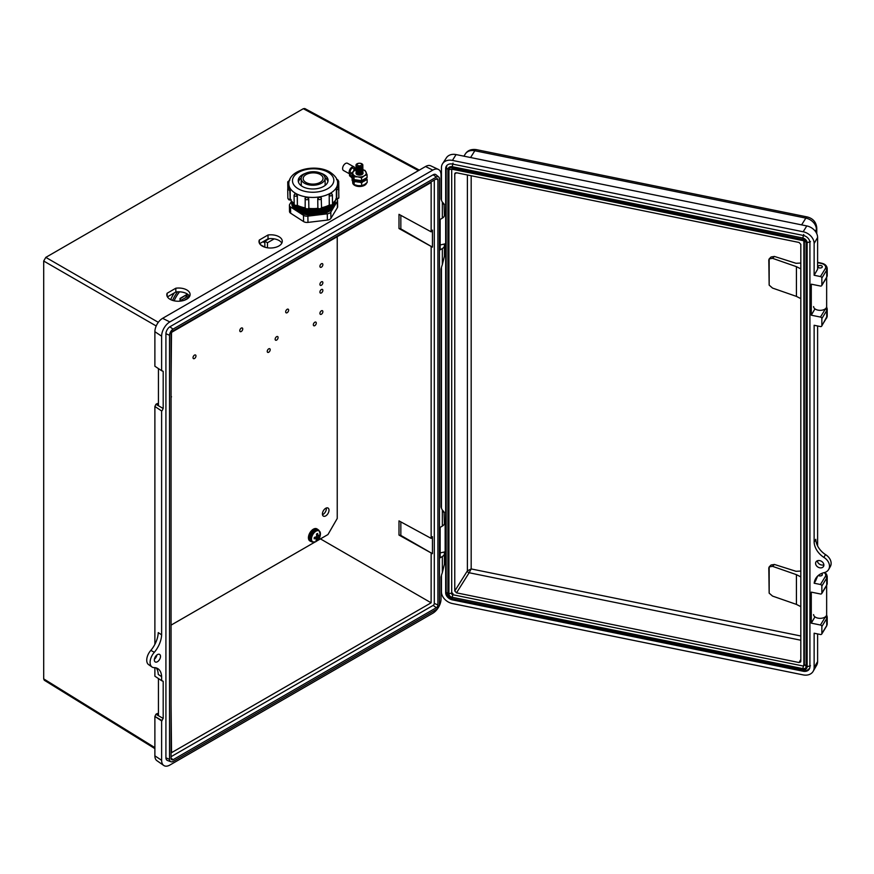 <?xml version="1.0" encoding="UTF-8"?>
<svg xmlns="http://www.w3.org/2000/svg" width="874" height="874" viewBox="0 0 874 874"><rect width="100%" height="100%" fill="white"/><g stroke="black" fill="none" stroke-linecap="round" stroke-linejoin="round"><path stroke-width="1.31" d="M189.636 296.362A11.646 6.599 -0.9 0 0 175.86 292.014L167.437 296.876M281.821 243.136A11.646 6.599 -0.9 0 0 268.045 238.799L259.633 243.66M400.838 215.343L400.838 228.879L432.444 247.134L432.444 230.102L431.155 231.839L431.144 182.48L171.85 332.186M171.064 756.698L433.176 605.376A1.606 0.929 120 0 0 434.302 603.41L434.302 180.044M171.064 381.665L171.501 332.808M432.444 247.134L398.992 228.529L398.992 214.338L431.155 231.839M432.444 553.679L398.992 535.074L400.838 535.423L432.444 553.679L432.444 536.647L431.155 538.384L431.155 246.883M171.064 703.92L171.523 752.689L431.122 602.809L431.155 553.428M171.064 688.209L171.064 396.523M171.064 397.386L171.501 396.796M431.122 602.809L320.452 538.887M398.992 535.074L398.992 520.882L431.155 538.384M167.12 293.249A11.646 6.599 -0.9 0 0 166.814 294.811A11.646 6.599 -0.9 0 0 178.558 301.235A11.646 6.599 -0.9 0 0 190.095 294.462A11.646 6.599 -0.9 0 0 175.805 288.234L167.12 293.249L167.163 296.362M259.316 240.022A11.646 6.599 -0.9 0 0 259.01 241.585A11.646 6.599 -0.9 0 0 270.743 248.008A11.646 6.599 -0.9 0 0 282.28 241.235A11.646 6.599 -0.9 0 0 267.99 235.008L259.316 240.022L259.36 243.136M418.46 170.616L303.322 108.704L45.809 257.382L158.303 322.331M154.884 748.614L44.29 680.234L43.7 678.88L154.884 747.631M156.195 325.98L43.7 261.031L43.7 678.88M43.7 261.031L45.809 257.382M303.322 108.704L304.786 108.54L419.312 170.124M158.445 404.225L157.254 403.537L155.943 404.301L154.884 406.476L154.884 644.335M154.884 667.66L154.884 676.192L158.926 678.88M154.884 657.619L154.884 658.788M158.445 714.189L157.254 713.501L155.943 714.266L154.884 716.44L154.884 755.835A10.925 6.304 120 0 0 156.883 760.664L163.755 765.46A11.646 6.719 120 0 0 169.851 765.056L432.794 613.253A11.646 6.719 120 0 0 441.031 598.996L441.031 577.059A26.231 15.142 -60 0 1 442.342 572.568L444.418 564.211L444.418 553.613A7.079 4.086 180 0 1 442.342 556.498L439.447 558.18M156.217 667.922A19.687 11.362 120 0 1 158.249 674.422L161.624 676.662L161.624 680.671L154.884 676.192M151.989 666.993L148.558 664.59A9.996 5.768 -60 0 1 150.831 650.398A19.687 11.362 120 0 0 158.249 632.612L161.624 634.841A19.326 11.165 -60 0 1 154.337 652.288A10.357 5.976 120 0 0 151.989 666.993A10.357 5.976 120 0 0 154.337 667.627A19.326 11.165 -60 0 1 158.096 668.829A19.326 11.165 -60 0 1 161.624 676.662M161.624 410.955L154.884 406.476L161.624 410.955L161.624 634.841M162.127 720.624L154.884 716.44L161.624 720.908L163.187 718.439L163.187 681.338L161.624 680.671M161.624 720.908L161.624 760.304A11.646 6.719 120 0 0 163.755 765.46M438.737 177.029L435.929 174.68A5.026 2.906 120 0 0 433.176 174.756L169.851 326.789A5.987 3.452 120 0 0 165.918 333.704L165.918 757.824A5.987 3.452 120 0 0 167.469 760.478L170.911 761.746A5.353 3.092 120 0 0 173.03 761.505L436.334 609.484A4.403 2.546 120 0 0 439.447 604.098L439.447 178.897A4.403 2.546 120 0 0 438.737 177.029A4.403 2.546 120 0 0 436.334 177.094L173.03 329.116A5.353 3.092 120 0 0 169.523 335.277L169.523 759.375A5.353 3.092 120 0 0 170.911 761.746M439.447 219.811L442.342 218.139A7.079 4.086 0 0 0 444.418 215.244L444.079 204.352M442.342 203.238C444.986 205.379 444.986 204.997 442.342 202.069A26.231 15.142 -60 0 1 441.031 199.097L441.031 174.866A11.646 6.719 120 0 0 438.322 169.392A11.646 6.719 120 0 0 432.794 170.113L169.851 321.927A11.646 6.719 120 0 0 161.624 336.184L161.624 370.707L154.884 366.239L158.926 368.915M162.127 410.66L163.187 408.486L163.187 371.374L161.624 370.707M157.418 654.626A4.359 2.513 120 0 0 154.578 658.461A4.359 2.513 120 0 0 155.244 661.957A4.359 2.513 120 0 0 157.418 661.738A4.359 2.513 120 0 0 160.27 657.893A4.359 2.513 120 0 0 159.603 654.408A4.359 2.513 120 0 0 157.418 654.626M156.817 655.03A4.359 2.513 -60 0 1 154.392 659.236M438.322 169.392L430.74 165.831A10.925 6.304 120 0 0 425.551 166.519L162.608 318.333A10.925 6.304 120 0 0 154.884 331.705L154.884 366.239M443.905 552.084A7.079 4.086 180 0 1 444.418 553.613M439.447 527.765L442.342 526.082A7.079 4.086 -0 0 0 444.418 523.198L444.079 512.306M443.905 244.13A7.079 4.086 180 0 1 444.418 245.66A7.079 4.086 180 0 1 442.342 248.555L439.447 250.226M442.342 511.181C444.986 513.333 444.986 512.951 442.342 510.012A26.231 15.142 -60 0 1 441.031 507.051L441.031 269.116A26.231 15.142 -60 0 1 442.342 264.625L444.418 256.257L444.418 245.66M150.831 650.398L154.337 652.288M171.064 758.446A3.19 1.835 120 0 0 171.566 759.626A3.19 1.835 120 0 0 173.096 759.692L436.334 607.714A2.229 1.289 120 0 0 437.907 604.983L437.907 179.782A2.229 1.289 120 0 0 437.328 178.7A2.229 1.289 120 0 0 436.334 178.875L173.096 330.853A3.19 1.835 120 0 0 171.064 334.447L171.064 758.446M173.03 329.116L169.851 326.789M169.523 335.277L165.918 333.704M169.523 759.375L165.918 757.824M173.096 759.692L171.064 758.173M163.187 718.439L155.943 714.266M163.187 681.338L161.821 680.551M158.445 715.708L158.445 678.595M163.187 408.486L155.943 404.301M163.187 371.374L161.821 370.598M158.445 405.744L158.445 368.642M400.838 535.423L400.838 521.876M400.838 228.879L398.992 228.529M268.045 238.799L267.99 235.008M175.86 292.014L175.805 288.234M452.262 168.791L448.93 169.731A3.387 2.6 31.4 0 1 452.12 167.568A3.387 2.6 31.4 0 1 452.186 167.579L803.741 239.629M452.328 168.507L803.272 240.066L804.364 240.885L804.364 665.158M810.46 665.78L807.139 666.687L807.139 242.644L810.46 241.661M807.139 242.644A4.982 3.835 -148.6 0 0 802.802 238.001L452.219 166.683A4.905 3.78 -148.6 0 0 447.892 169.556L447.892 593.544L446.155 592.255C446.712 595.806 448.832 598.155 452.514 599.313L803.217 670.664L807.194 670.292L809.641 668.337M803.741 670.238L802.856 669.517A4.621 3.562 -148.6 0 0 807.139 666.687M802.802 238.001L803.741 234.472M453.016 598.887L802.856 669.517M452.219 166.683L453.016 163.121M447.892 169.556L446.297 167.579A7.516 5.79 31.4 0 1 446.964 165.405A7.516 5.79 31.4 0 1 447.051 165.262M446.155 592.19L446.155 168.027L447.051 165.273M452.186 167.579L453.016 168.278M452.262 592.911L448.93 593.774L448.93 169.731M802.824 238.908A3.365 2.589 31.4 0 1 802.922 238.93A3.365 2.589 31.4 0 1 806.101 242.415L804.506 240.448M453.016 593.719L452.219 597.281A3.354 2.578 31.4 0 1 448.93 593.774M806.101 242.415L806.101 666.414L804.506 664.568M803.741 665.07L802.791 668.61L452.219 597.281M822.205 267.149A2.196 1.267 180 0 1 819.757 267.979A2.196 1.267 180 0 1 817.933 266.723A2.196 1.267 180 0 1 818.053 266.308A2.196 1.267 180 0 1 820.5 265.478A2.196 1.267 180 0 1 822.325 266.723A2.196 1.267 180 0 1 822.205 267.149M818.381 575.409A2.163 1.245 0 0 0 820.446 575.911A2.163 1.245 0 0 0 822.172 575.092A2.163 1.245 0 0 0 822.292 574.677A2.163 1.245 0 0 0 821.265 573.617A2.196 1.267 180 0 1 822.325 574.677A2.196 1.267 180 0 1 822.205 575.103A2.196 1.267 180 0 1 820.457 575.933A2.196 1.267 180 0 1 818.359 575.431M819.736 560.616A4.392 3.387 -148.6 0 0 815.977 561.916A4.392 3.387 -148.6 0 0 819.736 567.794A4.392 3.387 -148.6 0 0 823.483 566.494A4.392 3.387 -148.6 0 0 819.736 560.616M823.865 564.801A4.392 3.387 31.4 0 1 821.451 564.975A4.392 3.387 31.4 0 1 817.321 560.802M817.605 325.969L817.605 545.922M817.605 560.693L817.605 561.927M817.605 576.119L815.846 580.238M821.724 326.111A1.486 1.147 -148.6 0 0 821.855 325.62L826.717 317.666A8.565 4.949 0 0 0 827.208 316.017L821.724 326.111A1.486 1.147 -148.6 0 1 820.457 326.559L814.131 325.27L814.131 542.164A19.326 14.891 -148.6 0 0 823.843 557.372A10.357 7.975 31.4 0 1 828.661 569.455A10.357 7.975 31.4 0 1 823.843 572.71A19.326 14.891 -148.6 0 0 815.682 578.61A19.326 14.891 -148.6 0 0 814.186 583.231L815.824 580.391A19.425 14.956 31.4 0 1 816.6 577.233M828.661 569.455L830.3 566.592A10.27 7.91 -148.6 0 0 825.526 554.619A19.425 14.956 31.4 0 1 815.759 539.324L814.131 542.164M821.855 325.62L821.855 318.573A1.486 1.147 -148.6 0 0 820.457 317.065L811.28 315.197L814.939 308.85M817.605 633.923L817.605 661.596L814.131 667.616L814.131 633.224L820.457 634.502A1.486 1.147 -148.6 0 0 821.855 633.574L821.855 626.516A1.486 1.147 -148.6 0 0 820.457 625.019L811.28 623.151L814.939 616.858M817.605 661.596A11.449 8.816 31.4 0 1 816.666 665.212L813.181 671.287A11.646 8.969 31.4 0 1 803.151 674.892L452.426 603.541A11.646 8.969 31.4 0 1 441.446 591.807L441.446 575.387M442.594 163.689L446.406 157.812A11.449 8.816 31.4 0 1 456.075 154.578L806.8 225.929A11.449 8.816 31.4 0 1 817.605 237.477L817.605 269.247L814.131 275.266L814.131 243.496A11.646 8.969 31.4 0 0 803.151 231.763L452.426 160.412A11.646 8.969 31.4 0 0 442.594 163.689A11.646 8.969 31.4 0 0 441.446 167.677L441.446 200.288M441.446 508.231L441.446 267.444M444.418 521.876L445.664 520.86L445.664 592.659A7.167 5.517 -148.6 0 0 452.426 599.892L803.151 671.243A7.167 5.517 -148.6 0 0 809.335 669.025A7.167 5.517 -148.6 0 0 809.914 666.764L809.914 242.644A7.167 5.517 -148.6 0 0 803.151 235.412L452.426 164.061A7.167 5.517 -148.6 0 0 446.374 166.082A7.167 5.517 -148.6 0 0 445.664 168.54L445.664 520.86L444.418 520.609M811.28 623.151L811.28 592.124L820.457 593.992A1.486 1.147 -148.6 0 0 821.855 593.064L826.717 585.099A8.565 4.949 0 0 0 827.208 583.461L826.586 585.591A1.486 1.147 -148.6 0 0 826.717 585.099L826.717 578.042L821.855 586.006L821.855 593.064M821.855 586.006A1.486 1.147 -148.6 0 0 820.457 584.498L814.186 583.231M811.28 315.197L811.28 284.181L820.457 286.038A1.486 1.147 -148.6 0 0 821.855 285.11L826.717 277.156A8.565 4.949 0 0 0 827.208 275.507L826.586 277.637A1.486 1.147 -148.6 0 0 826.717 277.156L826.717 270.099L821.855 278.052L821.855 285.11M821.855 278.052A1.486 1.147 -148.6 0 0 820.457 276.555L814.131 275.266M445.664 242.994L445.664 212.917L444.418 212.655M814.131 667.616A11.646 8.969 31.4 0 1 813.181 671.287M825.526 554.619L823.843 557.372M451.705 593.894A0.765 0.59 -148.6 0 0 452.426 594.659L803.151 666.01A0.765 0.59 -148.6 0 0 803.872 665.529L803.872 241.41A0.765 0.59 -148.6 0 0 803.151 240.645L452.426 169.294A0.765 0.59 -148.6 0 0 451.705 169.764L451.705 593.894M455.474 172.855L454.764 173.937L454.764 590.966L467.382 570.875L471.173 568.93L469.141 572.743A1.857 1.409 32.1 0 1 467.382 570.875L467.382 174.975M800.813 640.227L469.141 572.743L456.523 592.845L799.054 662.536L800.671 661.946M800.813 661.367L800.813 244.338L799.054 242.459L456.523 172.768L454.764 173.937L454.95 173.281M456.523 592.845L454.764 590.966M440.157 552.936L445.15 551.8L445.664 550.948M439.447 557.142A6.522 3.758 0 0 0 440.157 556.978L440.157 527.35M445.15 243.846L440.157 244.982M440.157 219.396L440.157 249.024A6.522 3.758 180 0 1 439.447 249.199M445.15 213.769L444.418 213.933M445.15 551.8L445.15 521.712M822.172 267.138A2.163 1.245 0 0 0 822.292 266.723A2.163 1.245 0 0 0 820.489 265.499A2.163 1.245 0 0 0 818.097 266.308A2.163 1.245 0 0 0 817.966 266.723A2.163 1.245 0 0 0 819.768 267.957A2.163 1.245 0 0 0 822.172 267.138M813.607 306.566A6.522 3.758 0 0 0 820.129 310.336A6.522 3.758 0 0 0 826.651 306.566L826.651 277.528M768.803 259.797L769.164 285.132L772.529 288.07L796.433 296.395L800.813 298.624M800.813 263.063L795.985 263.282L774.408 256.432L772.529 258.322L796.433 266.657L800.813 268.886M774.408 256.432L771.065 256.989L769.164 258.912L769.164 285.132M796.433 266.657L796.433 296.395M772.529 258.322L769.164 258.912M813.607 614.586A6.522 3.758 0 0 0 820.129 618.344A6.522 3.758 0 0 0 826.651 614.586L826.651 585.482M768.803 567.816L769.164 593.151L772.529 596.079L796.433 604.404L800.813 606.643M800.813 571.072L795.985 571.29L774.408 564.451L772.529 566.33L796.433 574.666L800.813 576.895M774.408 564.451L771.065 564.997L769.164 566.92L769.164 593.151M796.433 574.666L796.433 604.404M772.529 566.33L769.164 566.92M241.257 331.508A2.087 1.202 120 0 0 242.622 329.673A2.087 1.202 120 0 0 242.306 328.001A2.087 1.202 120 0 0 241.257 328.1A2.087 1.202 120 0 0 239.902 329.946A2.087 1.202 120 0 0 240.219 331.617A2.087 1.202 120 0 0 241.257 331.508M194.498 358.515A2.087 1.202 120 0 0 195.852 356.679A2.087 1.202 120 0 0 195.536 355.008A2.087 1.202 120 0 0 194.498 355.106A2.087 1.202 120 0 0 193.132 356.942A2.087 1.202 120 0 0 193.449 358.613A2.087 1.202 120 0 0 194.498 358.515M321.392 285.241A2.087 1.202 120 0 0 322.757 283.405A2.087 1.202 120 0 0 322.44 281.734A2.087 1.202 120 0 0 321.392 281.843A2.087 1.202 120 0 0 320.037 283.679A2.087 1.202 120 0 0 320.354 285.35A2.087 1.202 120 0 0 321.392 285.241M321.392 267.182A2.087 1.202 120 0 0 322.757 265.346A2.087 1.202 120 0 0 322.44 263.675A2.087 1.202 120 0 0 321.392 263.773A2.087 1.202 120 0 0 320.037 265.609A2.087 1.202 120 0 0 320.354 267.28A2.087 1.202 120 0 0 321.392 267.182M314.815 325.641A2.087 1.202 120 0 0 316.169 323.795A2.087 1.202 120 0 0 315.853 322.124A2.087 1.202 120 0 0 314.815 322.233A2.087 1.202 120 0 0 313.449 324.068A2.087 1.202 120 0 0 313.766 325.74A2.087 1.202 120 0 0 314.815 325.641M268.711 352.255A2.087 1.202 120 0 0 270.077 350.408A2.087 1.202 120 0 0 269.76 348.737A2.087 1.202 120 0 0 268.711 348.846A2.087 1.202 120 0 0 267.357 350.682A2.087 1.202 120 0 0 267.673 352.353A2.087 1.202 120 0 0 268.711 352.255M276.621 340.084A2.087 1.202 120 0 0 277.976 338.249A2.087 1.202 120 0 0 277.659 336.577A2.087 1.202 120 0 0 276.621 336.676A2.087 1.202 120 0 0 275.255 338.511A2.087 1.202 120 0 0 275.572 340.183A2.087 1.202 120 0 0 276.621 340.084M321.392 314.236A2.087 1.202 120 0 0 322.757 312.389A2.087 1.202 120 0 0 322.44 310.718A2.087 1.202 120 0 0 321.392 310.827A2.087 1.202 120 0 0 320.037 312.663A2.087 1.202 120 0 0 320.354 314.334A2.087 1.202 120 0 0 321.392 314.236M321.392 292.943A2.087 1.202 120 0 0 322.757 291.108A2.087 1.202 120 0 0 322.44 289.436A2.087 1.202 120 0 0 321.392 289.534A2.087 1.202 120 0 0 320.037 291.37A2.087 1.202 120 0 0 320.354 293.041A2.087 1.202 120 0 0 321.392 292.943M287.153 312.706A2.087 1.202 120 0 0 288.518 310.871A2.087 1.202 120 0 0 288.202 309.199A2.087 1.202 120 0 0 287.153 309.309A2.087 1.202 120 0 0 285.787 311.144A2.087 1.202 120 0 0 286.115 312.816A2.087 1.202 120 0 0 287.153 312.706M174.243 292.954A25.051 14.465 120 0 0 170.801 299.356L170.801 299.684M325.718 515.889A4.654 2.688 120 0 0 328.755 511.782A4.654 2.688 120 0 0 328.045 508.056A4.654 2.688 120 0 0 325.718 508.286A4.654 2.688 120 0 0 322.67 512.383A4.654 2.688 120 0 0 323.38 516.119A4.654 2.688 120 0 0 325.718 515.889M322.473 514.644A4.654 2.688 120 0 0 323.074 514.371A4.654 2.688 120 0 0 326.319 508.002M316.803 540.984L327.958 534.549L337.233 518.479L337.233 236.69M171.501 624.877L314.88 542.098M304.676 183.354A11.941 6.774 -0.9 0 0 317.732 184.676A11.941 6.774 -0.9 0 0 325.062 178.296A11.941 6.774 -0.9 0 0 321.566 173.598A11.941 6.774 -0.9 0 0 308.5 172.276A11.941 6.774 -0.9 0 0 301.18 178.657A11.941 6.774 -0.9 0 0 304.676 183.354M301.224 178.045A14.924 8.467 -0.9 0 0 298.405 181.967M305.583 173.303A14.924 8.467 -0.9 0 0 298.231 180.743A14.924 8.467 -0.9 0 0 302.601 186.61A14.924 8.467 -0.9 0 0 318.912 188.26A14.924 8.467 -0.9 0 0 328.067 180.295A14.924 8.467 -0.9 0 0 323.697 174.429A14.924 8.467 -0.9 0 0 320.496 173.074M301.246 177.881A14.924 8.467 -0.9 0 0 298.395 181.901M294.702 194.389L295.893 193.657A24.396 13.842 -0.9 0 0 295.947 193.678A24.396 13.842 -0.9 0 0 296.002 193.711L297.236 195.918A1.857 1.06 179.1 0 1 294.604 195.94A1.857 1.06 179.1 0 1 294.057 195.208L294.199 204.385A1.857 1.06 -0.9 0 0 294.746 205.117A1.857 1.06 -0.9 0 0 297.378 205.084A1.792 1.027 60 0 1 297.007 205.936L295.139 205.947L294.199 204.385M295.893 193.657L295.947 193.744A1.792 1.027 60 0 1 297.236 195.918L297.378 205.084L297.335 195.863M297.477 205.029L297.422 205.412A24.396 13.842 -0.9 0 0 305.168 207.881M305.124 198.332L306.807 197.142A24.396 13.842 -0.9 0 0 306.949 197.163L308.686 198.922A1.857 1.06 179.1 0 1 305.572 199.425A1.857 1.06 179.1 0 1 305.026 198.693A1.857 1.06 179.1 0 1 305.092 198.409A1.792 1.42 -154.8 0 1 305.201 197.895L305.157 207.859A1.857 1.06 -0.9 0 0 305.703 208.591A1.857 1.06 -0.9 0 0 308.828 208.088A1.792 1.42 25.2 0 1 308.719 208.602L306.097 209.432L305.157 207.859A1.857 1.06 -0.9 0 1 305.223 207.575M306.807 197.142L306.938 197.196A1.792 1.42 25.2 0 1 308.686 198.922L308.861 208.012L308.719 198.846M308.861 208.012L308.795 208.405A24.396 13.842 -0.9 0 0 317.928 208.318L317.885 208.001A1.857 1.06 -0.9 0 0 318.365 208.471A1.857 1.06 -0.9 0 0 320.408 208.678A1.857 1.06 -0.9 0 0 321.545 207.684A1.857 1.06 -0.9 0 0 321.49 207.411M317.721 198.748L319.6 197.054A1.792 1.42 -25.4 0 1 321.348 198.245A1.857 1.06 179.1 0 1 321.413 198.507A1.857 1.06 179.1 0 1 320.266 199.501A1.857 1.06 179.1 0 1 318.234 199.294A1.857 1.06 179.1 0 1 317.754 198.824L317.852 207.925M319.436 197.043A24.396 13.842 -0.9 0 0 319.578 197.011L321.315 198.169M321.545 207.717A24.396 13.842 -0.9 0 0 329.301 205.084L329.334 204.767A1.857 1.06 -0.9 0 0 331.377 204.975A1.857 1.06 -0.9 0 0 332.513 203.981L332.382 194.804A1.857 1.06 179.1 0 1 331.235 195.798A1.857 1.06 179.1 0 1 329.203 195.59L329.334 204.767A1.792 1.049 119.1 0 0 329.727 205.598L329.465 205.456M329.105 195.536L330.438 193.394A1.792 1.049 119.1 0 0 329.203 195.59L329.236 204.713M330.394 193.362A24.396 13.842 -0.9 0 0 330.503 193.307L331.738 194.017M332.502 203.15A24.396 13.842 -0.9 0 0 336.403 199.086L336.501 198.748A1.857 1.06 -0.9 0 0 338.85 197.688L336.315 199.48M336.239 189.56L337.124 186.741L338.708 188.522A1.857 1.06 179.1 0 1 336.37 189.571L336.37 198.726M296.832 206.024A21.774 12.345 -0.9 0 0 298.012 206.734A21.774 12.345 -0.9 0 0 329.957 205.707M336.37 199.381L332.513 203.566A21.774 12.345 -0.9 0 0 332.568 203.522M294.953 205.827A21.774 12.345 -0.9 0 0 298.034 208.001A21.774 12.345 -0.9 0 0 319.436 210.918A21.774 12.345 -0.9 0 0 334.644 201.665M291.774 201.741A21.774 12.345 -0.9 0 0 298.056 209.257A21.774 12.345 -0.9 0 0 321.009 211.879A21.774 12.345 -0.9 0 0 335.157 201.096M291.697 201.665A21.774 12.345 -0.9 0 0 298.067 210.525A21.774 12.345 -0.9 0 0 322.124 212.874A21.774 12.345 -0.9 0 0 335.223 201.009M291.73 202.593A21.774 12.345 -0.9 0 0 298.089 211.781A21.774 12.345 -0.9 0 0 322.408 214.064A21.774 12.345 -0.9 0 0 335.223 201.938M320.135 174.429A9.931 5.626 -0.9 0 0 309.287 173.325A9.931 5.626 -0.9 0 0 303.191 178.624A9.931 5.626 -0.9 0 0 306.097 182.535A9.931 5.626 -0.9 0 0 316.956 183.627A9.931 5.626 -0.9 0 0 323.041 178.329A9.931 5.626 -0.9 0 0 320.135 174.429M337.386 207.662L337.298 201.402A4.654 2.644 -0.9 0 0 337.55 200.517L337.648 206.767A4.654 2.644 179.1 0 1 337.386 207.662L330.907 218.325A4.654 2.644 179.1 0 1 327.389 220.084L307.976 222.4A4.654 2.644 179.1 0 1 303.584 221.581L290.649 213.223A4.654 2.644 179.1 0 1 289.512 211.53L289.414 205.281A4.654 2.644 -0.9 0 0 290.55 206.974L290.649 213.223M289.414 205.281A4.654 2.644 -0.9 0 1 289.676 204.385L291.479 201.413M303.584 221.581L303.486 215.321L290.55 206.974M303.486 215.321A4.654 2.644 -0.9 0 0 307.888 216.14L307.976 222.4M327.389 220.084L327.291 213.824L307.888 216.14M327.291 213.824A4.654 2.644 -0.9 0 0 330.82 212.065L330.907 218.325M337.298 201.402L330.82 212.065M337.55 200.517A4.654 2.644 -0.9 0 0 337.2 199.534M292.298 202.298A21.774 12.345 -0.9 0 0 294.625 205.521M290.201 190.019L290.212 199.217L289.611 187.506A24.396 13.842 -0.9 0 0 289.655 187.582L290.07 190.04A1.857 1.06 179.1 0 1 288.278 189.789A1.857 1.06 179.1 0 1 287.732 189.057L287.863 198.223A1.857 1.06 -0.9 0 0 288.409 198.955A1.857 1.06 -0.9 0 0 290.212 199.217L290.037 200.004L288.802 199.785L287.863 198.223M290.343 199.196L290.321 199.556A24.396 13.842 -0.9 0 0 294.188 203.511M327.947 181.453A14.924 8.467 -0.9 0 0 324.964 177.52M327.925 181.53A14.924 8.467 -0.9 0 0 324.997 177.684M291.097 199.501L290.321 199.556L291.097 199.501M336.403 199.086L335.671 199.043M317.928 208.318L318.005 208.482A1.792 1.42 154.6 0 0 318.497 209.006M356.275 172.265A3.441 1.945 -0.9 0 0 357.095 174.254A3.441 1.945 -0.9 0 0 361.366 174.483A3.441 1.945 -0.9 0 0 362.765 172.167M356.253 170.987A3.441 1.945 -0.9 0 0 357.084 172.976A3.441 1.945 -0.9 0 0 361.344 173.205A3.441 1.945 -0.9 0 0 362.743 170.889M356.231 169.709A3.441 1.945 -0.9 0 0 357.062 171.697A3.441 1.945 -0.9 0 0 361.323 171.927A3.441 1.945 -0.9 0 0 362.732 169.611M356.221 168.431A3.441 1.945 -0.9 0 0 357.04 170.419A3.441 1.945 -0.9 0 0 361.312 170.648A3.441 1.945 -0.9 0 0 362.71 168.332M356.199 167.153A3.441 1.945 -0.9 0 0 357.018 169.141A3.441 1.945 -0.9 0 0 361.29 169.37A3.441 1.945 -0.9 0 0 362.688 167.054M356.177 165.874A3.441 1.945 -0.9 0 0 357.007 167.863A3.441 1.945 -0.9 0 0 361.268 168.092A3.441 1.945 -0.9 0 0 362.666 165.776M356.985 166.584A3.441 1.945 -0.9 0 0 361.847 166.541A3.441 1.945 -0.9 0 0 361.847 163.788A3.441 1.945 -0.9 0 0 356.985 163.831A3.441 1.945 -0.9 0 0 356.985 166.584M357.816 165.47A2.251 1.278 -0.9 0 0 360.995 165.437A2.251 1.278 -0.9 0 0 360.995 163.624A2.251 1.278 -0.9 0 0 357.816 163.657A2.251 1.278 -0.9 0 0 357.816 165.47M354.975 184.906A6.981 3.966 -0.9 0 0 366.053 183.464M352.703 182.338A6.981 3.966 -0.9 0 0 352.692 182.644A6.981 3.966 -0.9 0 0 354.735 185.386A6.981 3.966 -0.9 0 0 361.891 186.271A6.981 3.966 -0.9 0 0 366.588 183.016M352.681 181.89A6.981 3.966 -0.9 0 0 352.681 182.032A6.981 3.966 -0.9 0 0 353.795 184.141M356.188 169.785L354.768 170.463A6.741 3.824 -0.9 0 0 353.02 174.177A6.741 3.824 -0.9 0 0 354.768 175.871A6.741 3.824 -0.9 0 0 357.783 176.832L361.552 177.859L361.596 180.678L354.079 179.607L352.058 175.368L352.025 172.549L354.036 176.799L357.783 176.832A6.741 3.824 -0.9 0 0 364.305 175.783L367.058 174.691L365.048 170.441L362.786 169.709M356.133 172.615A3.54 2.01 -0.9 0 0 357.029 174.571A3.54 2.01 -0.9 0 0 357.597 174.822A3.54 2.01 -0.9 0 0 361.519 174.767A3.54 2.01 -0.9 0 0 362.918 172.506M367.058 174.691L367.102 177.498L361.596 180.678M356.166 169.84A6.741 3.824 -0.9 0 0 354.768 170.463L352.025 172.549M354.036 176.799L354.079 179.607M361.552 177.859L364.305 175.783A6.741 3.824 -0.9 0 0 366.042 172.069A6.741 3.824 -0.9 0 0 362.797 169.742M353.577 180.306L354.112 181.792L356.253 181.705M365.682 180.142L367.135 179.683L366.676 178.394M367.135 179.683L367.178 182.502L364.436 184.578L361.672 185.681L357.925 185.638L354.156 184.611L352.135 180.361L352.102 178.187M354.112 181.792L354.156 184.611M359.433 182.153L361.628 182.863L361.672 185.681M361.628 182.863L363.191 181.563M353.915 179.399A7.101 4.02 -0.9 0 1 352.735 178.045A15.874 9.002 -0.9 0 0 349.72 174.8L352.025 172.79A2.644 1.551 -60.9 0 1 350.78 172.855A2.644 1.551 -60.9 0 1 350.19 171.621A2.644 1.551 -60.9 0 1 351.315 168.955A2.644 1.551 -60.9 0 1 353.347 168.234A2.644 1.551 -60.9 0 1 353.937 169.469A2.644 1.551 -60.9 0 1 353.347 171.424M354.079 166.934A4.13 2.425 -60.9 0 0 350.889 168.059A4.13 2.425 -60.9 0 0 349.141 172.233A4.13 2.425 -60.9 0 0 349.873 174.035L343.526 170.517A4.13 2.425 -60.9 0 1 342.608 168.595A4.13 2.425 -60.9 0 1 344.356 164.421A4.13 2.425 -60.9 0 1 347.546 163.296L354.079 166.934A4.13 2.425 -60.9 0 1 354.986 168.857A4.13 2.425 -60.9 0 1 354.724 170.496M354.429 179.738A7.101 4.02 -0.9 0 0 354.571 179.826A7.101 4.02 -0.9 0 0 366.261 178.241M352.735 178.045L352.757 179.236A7.101 4.02 -0.9 0 0 354.593 181.016A7.101 4.02 -0.9 0 0 362.349 181.803A7.101 4.02 -0.9 0 0 366.709 178.012L366.698 177.859M352.757 179.236A15.874 9.002 -0.9 0 0 349.742 175.991L349.731 175.324M316.705 536.68L316.497 534.025L317.644 533.479L317.983 536.079L319.48 534.975L319.371 536.374L316.006 540.307L316.585 538.231L314.17 538.81L314.279 537.412L316.705 536.68M316.672 535.696L317.983 536.079M318.431 535.806L319.371 536.374M316.454 536.778L317.863 537.63M316.355 539.28L317.164 539.761M315.416 537.117L316.585 538.231M310.15 541.082A6.981 4.031 -60 0 1 309.877 540.94A6.981 4.031 -60 0 1 308.424 537.75A6.981 4.031 -60 0 1 311.472 530.715A6.981 4.031 -60 0 1 316.858 528.846A6.981 4.031 -60 0 1 317.109 529.021M311.242 541.541A6.981 4.031 -60 0 1 310.401 541.246A6.981 4.031 -60 0 1 308.959 538.056A6.981 4.031 -60 0 1 312.007 531.021A6.981 4.031 -60 0 1 317.382 529.152A6.981 4.031 -60 0 1 318.06 529.731M172.003 300.197L170.801 299.498M185.277 295.783L188.631 297.728L184.053 300.372M187.058 294.374L180.372 298.613L180.372 301.126M180.044 301.159L180.044 298.427L187.484 294.123M267.269 239.247L266.559 239.651M267.357 239.782L267.488 239.115M267.564 239.618L267.673 239.017M264.735 247.156L260.419 244.665M264.844 242.83L262.954 241.737M274.207 238.864L267.477 242.743L264.844 241.224L264.844 247.2M267.477 242.743L267.477 247.801M269.301 238.657L264.844 241.224M442.342 572.568L442.342 556.498M442.342 202.069L442.342 218.139M154.884 331.705L161.624 336.184M442.342 510.012L442.342 526.082M442.342 248.555L442.342 264.625M162.608 318.333L169.851 321.927M425.551 166.519L432.794 170.113M154.884 755.835L161.624 760.304M436.334 177.094L433.176 174.756M436.334 607.714L433.176 605.376M437.907 604.983L434.302 603.41M437.907 179.782L436.115 178.995M447.892 593.544A5.026 3.867 -148.6 0 0 452.24 598.187M806.101 666.414A3.343 2.567 31.4 0 1 802.791 668.61M816.392 232.932L816.392 229.37L815.311 231.249M817.605 237.477L814.131 243.496M456.075 154.578L452.426 160.412M806.8 225.929L803.151 231.763M816.775 233.719L816.775 228.016A7.451 4.304 0 0 1 816.392 229.37A11.176 8.609 -148.6 0 0 805.85 218.107L474.822 150.754L470.573 157.528M465.372 153.9C467.612 150.415 471.239 148.984 476.264 149.607A7.451 2.021 -78.5 0 0 474.822 150.754A11.176 8.609 -148.6 0 0 465.372 153.9L463.908 156.173M816.775 228.016C816.24 222.182 813.082 218.489 807.292 216.96A7.451 2.021 -78.5 0 0 805.85 218.107L801.611 224.88M446.155 591.906L445.664 592.659M446.177 167.742L445.664 168.54M804.288 240.765L803.872 241.41M804.353 664.775L803.872 665.529M471.173 175.75L471.173 568.93L800.813 635.999M799.054 662.536L800.813 659.411M820.457 625.019L825.307 617.055A7.079 4.086 0 0 0 825.482 616.727M820.457 317.065L825.307 309.101A7.079 4.086 0 0 0 825.526 308.686M821.855 633.574L826.717 625.609L826.717 618.563L821.855 626.516M827.208 623.97L826.586 626.101A1.486 1.147 -148.6 0 0 826.717 625.609A8.565 4.949 0 0 0 827.208 623.97L827.208 616.913A8.565 4.949 180 0 1 826.717 618.563A1.486 1.147 -148.6 0 0 825.307 617.055M820.457 584.498L825.307 576.545A7.079 4.086 0 0 0 824.182 572.645M824.794 572.47L826.52 574.174L827.208 576.403A8.565 4.949 180 0 1 826.717 578.042A1.486 1.147 -148.6 0 0 825.307 576.545M820.457 276.555L825.307 268.591A7.079 4.086 0 0 0 821.21 263.424L817.605 262.615M817.605 262.309L821.538 263.194C824.958 263.948 826.848 265.696 827.208 268.449A8.565 4.949 180 0 1 826.717 270.099A1.486 1.147 -148.6 0 0 825.307 268.591M826.586 318.158A1.486 1.147 -148.6 0 0 826.717 317.666L826.717 310.609L821.855 318.573M827.208 316.017L827.208 308.959A8.565 4.949 180 0 1 826.717 310.609A1.486 1.147 -148.6 0 0 825.307 309.101M288.846 182.819A1.857 1.06 179.1 0 1 288.278 182.6A1.857 1.06 179.1 0 1 287.732 181.868L287.83 188.434M295.947 193.547A24.396 13.842 -0.9 0 0 322.626 196.257A24.396 13.842 -0.9 0 0 337.593 183.223C337.921 179.399 335.266 175.619 329.629 171.894C315.754 163.809 288.649 169.25 288.802 183.955A24.396 13.842 -0.9 0 0 295.947 193.547M298.537 188.959A20.67 11.723 -0.9 0 0 327.772 188.664A20.67 11.723 -0.9 0 0 327.772 172.08A20.67 11.723 -0.9 0 0 298.537 172.375A20.67 11.723 -0.9 0 0 298.537 188.959M312.597 209.17A20.736 11.766 -0.9 0 0 314.564 209.137M298.69 207.094A20.736 11.766 -0.9 0 0 298.755 207.138A20.736 11.766 -0.9 0 0 328.406 206.646M298.7 208.351A20.736 11.766 -0.9 0 0 298.777 208.394A20.736 11.766 -0.9 0 0 328.427 207.914M298.722 209.618A20.736 11.766 -0.9 0 0 298.799 209.662A20.736 11.766 -0.9 0 0 328.449 209.17M298.744 210.874A20.736 11.766 -0.9 0 0 298.821 210.918A20.736 11.766 -0.9 0 0 328.46 210.437M319.458 197.076A1.792 1.42 154.6 0 0 317.754 198.824L317.885 208.001A1.792 1.42 154.6 0 0 318.005 208.482L318.77 209.301C319.851 210.088 320.78 209.542 321.545 207.684L321.206 197.688M336.807 187.112L336.719 199.534M336.545 179.563L337.768 179.771L338.708 181.333A1.857 1.06 179.1 0 1 337.539 182.338M338.741 190.871A1.857 1.06 -0.9 0 0 338.85 190.51L338.751 191.133M295.849 193.678A1.792 1.027 -120 0 0 294.975 193.602L294.057 195.208M289.545 187.517L287.732 189.057M330.547 193.329A1.792 1.049 -60.9 0 1 331.443 193.241L331.366 193.198M306.796 197.185A1.792 1.42 -154.8 0 0 305.201 197.895L305.234 197.819M349.72 174.8L349.742 175.991M315.536 541.771A6.326 3.649 -60 0 1 311.505 538.482A6.326 3.649 -60 0 1 316.377 531.01A6.326 3.649 -60 0 1 320.408 534.309A6.326 3.649 -60 0 1 315.536 541.771M318.737 530.125C321.381 535.259 320.266 539.182 315.394 541.891L311.92 541.935A6.817 3.933 -60 0 1 310.969 536.177A6.817 3.933 -60 0 1 315.787 530.234A6.817 3.933 -60 0 1 318.737 530.125L318.038 529.72A6.817 3.933 -60 0 1 318.365 529.961M311.592 541.694A6.817 3.933 -60 0 1 311.22 541.53A6.817 3.933 -60 0 1 310.27 535.773A6.817 3.933 -60 0 1 315.077 529.819A6.817 3.933 -60 0 1 318.038 529.72L314.564 529.764C311.472 531.938 306.829 536.745 311.22 541.53L311.92 541.935M172.582 300.394A24.603 14.203 -60 0 1 177.575 291.85M188.631 295.062L188.631 297.728M179.563 291.84A23.489 13.558 120 0 0 174.123 300.787L174.123 300.809M180.372 300.667L187.058 296.81L187.058 294.757M267.171 239.88L266.581 240.23M476.264 149.607L807.292 216.96M451.771 169.523L452.251 168.682M803.796 665.791L804.353 664.928M827.208 576.403L827.208 583.461M827.208 268.449L827.208 275.507M826.586 626.101L821.724 634.065M826.629 614.859L827.208 616.913M821.724 593.555L826.586 585.591M826.629 306.894L827.208 308.959M821.724 285.601L826.586 277.637M325.161 185.408L325.062 178.296M337.648 186.894L337.593 183.223M288.846 187.342L288.802 183.955M301.29 185.769L301.18 178.657M338.708 188.522L338.85 197.688M338.708 181.333L338.85 190.51M289.862 180.033L287.732 181.868M332.382 194.804L331.443 193.241M329.727 205.598C330.743 206.428 331.672 205.882 332.513 203.981M320.485 208.482L329.509 205.456M290.365 199.84L294.188 203.915M297.236 205.783L306.261 208.624M308.14 208.897L318.606 208.788M352.681 182.032L352.692 182.644M349.513 174.472L349.534 175.663M184.622 324.8L190.565 321.381"/></g></svg>

